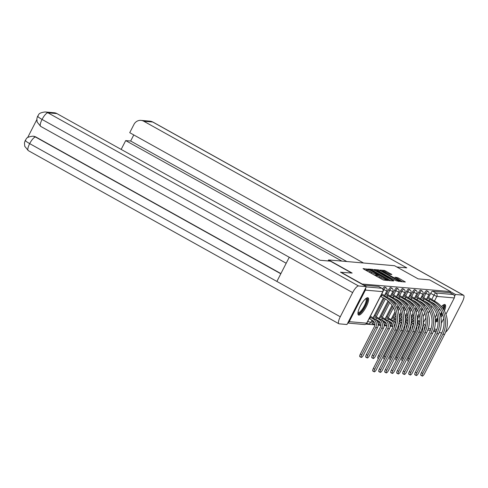 <?xml version="1.0" encoding="UTF-8"?>
<svg xmlns="http://www.w3.org/2000/svg" width="488" height="488" viewBox="0 0 488 488"><rect width="100%" height="100%" fill="white"/><g stroke="black" fill="none" stroke-linecap="round" stroke-linejoin="round"><path stroke-width="0.73" d="M368.062 269.339L363.054 268.559L363.712 269.101L382.379 279.508L383.794 280.118L387.808 280.472L385.837 279.618A3.959 0.476 27.1 0 1 381.311 277.66L379.755 276.794A3.959 0.476 27.1 0 1 377.438 275.098A3.959 0.476 27.1 0 1 377.645 275.049L378.212 275.086L377.706 274.714L376.193 274.244A3.959 0.476 27.1 0 1 371.667 272.286L370.111 271.419A3.959 0.476 27.1 0 1 367.793 269.724A3.959 0.476 27.1 0 1 368.001 269.675L368.568 269.712L368.062 269.339M367.433 270.425L365.158 269.907M377.078 275.799L375.626 275.354L376.193 274.244M390.821 322.202L390.54 322.751A2.519 0.714 119.1 0 0 389.991 324.172M384.819 321.671L384.538 322.226A2.519 0.714 119.1 0 0 383.989 323.648M385.325 325.167A2.519 0.714 -60.9 0 1 385.239 325.142L384.141 324.532A2.519 0.714 119.1 0 0 384.166 324.52M378.816 321.147L378.529 321.696A2.519 0.714 119.1 0 0 377.986 323.117M379.322 324.642A2.519 0.714 -60.9 0 1 379.237 324.618L378.139 324.001A2.519 0.714 119.1 0 0 378.163 323.995M372.808 320.616L372.527 321.171A2.519 0.714 119.1 0 0 372.07 323.44A2.519 0.714 119.1 0 0 372.155 323.465M367.72 297.723A9.833 2.775 119.1 0 0 360.559 305.604A9.833 2.775 119.1 0 0 358.485 314.998A9.833 2.775 119.1 0 0 358.826 315.102A9.833 2.775 119.1 0 0 365.994 307.22A9.833 2.775 119.1 0 0 368.062 297.82A9.833 2.775 119.1 0 0 367.72 297.723M444.415 310.911A9.833 2.775 119.1 0 0 445.044 304.591A9.833 2.775 119.1 0 0 444.702 304.488A9.833 2.775 119.1 0 0 441.475 306.623M439.633 308.947A9.833 2.775 119.1 0 0 438.541 310.618M436.662 314.132A9.833 2.775 119.1 0 0 435.15 318.329M435.375 321.714A9.833 2.775 119.1 0 0 435.467 321.769A9.833 2.775 119.1 0 0 435.808 321.866A9.833 2.775 119.1 0 0 438.01 320.744M391.846 274.524L384.532 270.45L380.073 270.053L380.731 270.602L400.813 281.619L405.339 281.997L398.287 277.94L394.902 277.172L398.763 279.453A3.312 0.397 27.1 0 1 400.697 280.868A3.312 0.397 27.1 0 1 396.738 279.276L384.452 272.426A3.312 0.397 27.1 0 1 382.519 271.005A3.312 0.397 27.1 0 1 386.472 272.603L389.936 274.354L391.846 274.524M340.569 272.267L352.147 273.066L328.583 259.933L394.554 265.728L418.118 278.861L429.586 279.874L450.607 291.592L361.59 283.986M340.673 272.054L361.7 283.778M374.198 270.023L372.783 269.413L368.324 269.022L368.983 269.565L387.649 279.972L389.064 280.582L393.59 280.96L374.198 270.023L373.68 271.041M374.198 269.541L378.657 269.931L380.073 270.541L399.465 281.478L396.073 280.716L387.094 275.885L385.758 275.787L386.484 276.318L393.834 280.661L374.162 269.614M440.908 317.365A9.833 2.775 119.1 0 0 442.64 314.589M417.356 319.402L419.454 315.303M421.54 311.222L422.693 308.971M424.225 305.97L424.847 304.762M426.079 302.346L426.25 302.017M428.598 297.424L430.69 293.337L433.966 295.161A2.519 0.714 -60.9 0 1 435.875 293.001L453.315 294.532A2.519 2.397 95 0 1 454.285 297.936L445.916 314.29M365.988 324.087L374.833 324.868M378.157 325.154L380.835 325.392M384.16 325.685L386.844 325.923M390.168 326.216L392.846 326.448M397.958 326.899L398.849 326.978M403.96 327.424L404.857 327.503M409.963 327.954L410.859 328.034M415.971 328.479L416.618 328.54M443.708 318.609L441.365 323.184M436.425 330.772A2.519 2.397 95 0 1 435.821 330.803L433.783 330.626M450.607 291.592L450.04 292.709L453.315 294.532M347.81 322.885A2.519 2.397 -85 0 0 349.243 321.653L365.378 290.122A2.519 2.397 -85 0 0 365.561 288.195M374.76 315.785L374.229 315.614M386.16 293.501L385.63 293.331M380.762 316.309L380.231 316.145M392.169 294.032L391.632 293.861M386.77 316.84L386.234 316.669M398.171 294.557L397.641 294.386M392.773 317.371L392.242 317.2M404.174 295.087L403.643 294.917M410.182 295.612L409.645 295.441M416.185 296.143L415.648 295.972M422.187 296.667L421.656 296.497M411.347 318.871L413.446 314.772M415.532 310.697L416.685 308.44M418.222 305.445L418.844 304.231M420.076 301.816L420.247 301.486M422.596 296.893L424.688 292.806L425.853 293.453A2.519 0.714 -60.9 0 1 427.848 291.318L426.689 290.671A2.519 0.714 119.1 0 0 424.688 292.806M405.345 318.347L407.443 314.248M409.53 310.167L410.683 307.916M412.214 304.915L412.836 303.701M414.074 301.291L414.245 300.962M416.593 296.368L418.686 292.275L419.845 292.928A2.519 0.714 -60.9 0 1 421.845 290.793L420.68 290.147A2.519 0.714 119.1 0 0 418.686 292.275M399.343 317.816L401.441 313.717M403.527 309.642L404.68 307.385M406.211 304.39L406.833 303.176M408.066 300.76L408.236 300.431M410.585 295.838L412.677 291.751L413.842 292.397A2.519 0.714 -60.9 0 1 415.837 290.262L414.678 289.616A2.519 0.714 119.1 0 0 412.677 291.751M393.182 317.596L395.433 313.192M397.519 309.111L398.672 306.861M400.209 303.859L400.831 302.645M402.063 300.236L402.234 299.9M404.582 295.313L406.675 291.22L407.84 291.873A2.519 0.714 -60.9 0 1 409.835 289.738L408.676 289.085A2.519 0.714 119.1 0 0 406.675 291.22M387.173 317.066L392.669 306.33M394.2 303.335L394.822 302.121M396.061 299.705L396.232 299.376M398.58 294.782L400.672 290.695L401.831 291.342A2.519 0.714 -60.9 0 1 403.832 289.207L402.667 288.56A2.519 0.714 119.1 0 0 400.672 290.695M381.171 316.541L388.82 301.59M390.058 299.181L390.223 298.845M392.572 294.258L394.664 290.165L395.829 290.817A2.519 0.714 -60.9 0 1 397.824 288.683L396.665 288.03A2.519 0.714 119.1 0 0 394.664 290.165M375.168 316.01L384.221 298.32M386.569 293.727L388.661 289.64L389.827 290.287A2.519 0.714 -60.9 0 1 391.821 288.152L390.662 287.505A2.519 0.714 119.1 0 0 388.661 289.64M328.583 259.933L328.064 260.952M428.196 297.198L427.659 297.027M383.147 291.074L383.818 289.756A2.519 0.714 -60.9 0 1 385.819 287.627L384.654 286.974A2.519 0.714 119.1 0 0 382.726 288.981M450.04 292.709L432.606 291.171A2.519 0.714 119.1 0 0 430.69 293.337M363.603 285.108L378.566 286.425A2.519 0.714 -60.9 0 1 378.651 286.45A2.519 0.714 -60.9 0 1 378.719 286.511M367.793 269.724L367.226 270.834A3.959 0.476 27.1 0 0 367.495 271.212M373.912 274.787A3.959 0.476 27.1 0 0 375.626 275.354M377.438 275.098L376.87 276.214A3.959 0.476 27.1 0 0 377.139 276.586M390.851 280.74L388.515 279.435M370.191 269.87L387.039 279.386L388.576 279.862A3.959 0.476 27.1 0 0 388.784 279.813A3.959 0.476 27.1 0 0 386.465 278.117L375.266 271.871A3.959 0.476 27.1 0 0 370.74 269.919L370.191 269.87M385.685 275.098L387.082 275.879M380.652 272.115A3.312 0.397 27.1 0 0 376.693 270.517A3.312 0.397 27.1 0 0 378.627 271.938L384.373 274.964L385.703 275.061L380.652 272.115M402.6 281.771L400.556 280.637M361.212 357.417L359.839 356.655A2.897 0.817 -60.9 0 1 360.364 354.044L374.302 326.801A4.728 4.502 -85 0 0 372.478 320.415L369.733 318.884L370.471 317.432L373.222 318.963A6.368 6.057 95 0 1 375.675 327.564L361.736 354.806A2.897 0.817 119.1 0 0 361.212 357.417A2.897 0.817 119.1 0 0 363.505 354.965L377.45 327.722A6.368 6.057 95 0 0 374.991 319.121L370.386 316.163M369.733 318.884L369.08 318.713M369.825 317.267L370.471 317.432M374.735 369.215A2.897 0.817 119.1 0 0 374.204 371.819A2.897 0.817 119.1 0 0 376.504 369.367L396.573 330.15L394.804 329.992L374.735 369.215L373.357 368.446L393.426 329.229A22.692 21.6 -85 0 0 384.672 298.571L380.481 296.429M374.204 371.819L372.832 371.057A2.897 0.817 -60.9 0 1 373.357 368.446M381.134 296.6L381.878 295.149L385.416 297.125A24.333 23.162 95 0 1 394.804 329.992M381.226 294.984L381.878 295.149M381.787 293.88L387.185 297.277A24.333 23.162 95 0 1 396.573 330.15M367.214 357.948L365.841 357.179A2.897 0.817 -60.9 0 1 366.366 354.569L380.305 327.326A4.728 4.502 -85 0 0 378.481 320.939L375.736 319.408L376.48 317.962L379.225 319.494A6.368 6.057 95 0 1 381.683 328.095L367.738 355.337A2.897 0.817 119.1 0 0 367.214 357.948A2.897 0.817 119.1 0 0 369.514 355.49L383.452 328.247A6.368 6.057 95 0 0 380.994 319.646L374.497 315.638M375.736 319.408L375.327 319.323M373.637 316.767L376.48 317.962M373.216 358.473L371.844 357.71A2.897 0.817 -60.9 0 1 372.375 355.099L386.313 327.857A4.728 4.502 -85 0 0 384.489 321.47L381.744 319.939L382.482 318.487L385.227 320.018A6.368 6.057 95 0 1 387.685 328.619L373.747 355.862A2.897 0.817 119.1 0 0 373.216 358.473A2.897 0.817 119.1 0 0 375.516 356.02L389.454 328.778A6.368 6.057 95 0 0 387.002 320.177L380.5 316.163M381.744 319.939L381.329 319.853M379.64 317.291L382.482 318.487M351.647 273.024L330.364 261.153L319.969 260.244L56.913 113.594L47.922 112.807L358.521 285.956L366.354 286.645L340.587 272.225M358.521 285.956A7.753 2.184 119.1 0 0 352.653 292.599L289.262 257.261L276.891 281.436L340.276 316.773L352.653 292.599M340.276 316.773A7.753 2.184 119.1 0 0 338.873 323.757A7.753 2.184 119.1 0 0 339.142 323.837L346.974 324.52L366.354 286.645M36.777 119.725L27.621 137.616M38.021 116.12C37.009 116.181 38.357 117.291 42.053 119.45A7.753 2.184 119.1 0 1 47.922 112.807A7.564 7.198 -85 0 0 45.164 111.953L54.156 112.746A7.564 7.198 95 0 1 56.913 113.594M36.045 137.085L33.282 136.231A7.564 7.198 95 0 1 36.045 137.085L280.911 273.585M32.763 136.189L32.763 136.189C24.851 137.219 26.755 139.379 25.254 140.385L24.467 142.825L24.742 146.29L28.273 150.609L338.873 323.757M280.814 273.774L35.526 137.036A7.753 2.184 119.1 0 0 29.676 143.624C25.98 141.465 24.626 140.373 25.62 140.349M45.164 111.953C37.247 112.99 39.144 115.156 37.643 116.168L36.862 118.614L37.131 122.018L40.669 126.374L286.2 263.245M396.829 266.997L406.803 267.875L143.746 121.231A7.564 7.198 -85 0 0 140.983 120.377A7.564 7.198 -85 0 0 133.987 124.379L129.735 132.681L363.511 263.001M441.756 332.853L439.182 332.627M445.568 332.261A7.753 2.184 119.1 0 0 449.82 326.405L462.191 302.224A7.753 2.184 119.1 0 0 463.6 295.246A7.753 2.184 119.1 0 0 463.332 295.167L455.499 294.478L454.548 296.344M133.773 134.932L130.656 141.026L125.691 140.593L121.439 148.889A7.564 7.198 -85 0 0 121.189 149.432M125.691 140.593L341.862 261.098M435.815 332.194L433.643 330.986M455.499 294.478L450.546 291.714M130.656 141.026L346.828 261.531M366.03 298.43A8.509 2.397 -60.9 0 1 365.024 306.171A8.509 2.397 -60.9 0 1 357.93 312.948M357.991 312.479A7.881 2.22 119.1 0 0 358.064 312.527A7.881 2.22 119.1 0 0 364.304 305.86A7.881 2.22 119.1 0 0 365.738 298.766A7.881 2.22 119.1 0 0 365.658 298.729M358.107 314.577A9.772 2.757 119.1 0 0 365.414 306.202A9.772 2.757 119.1 0 0 367.507 297.723M443.006 305.195A8.509 2.397 -60.9 0 1 443.513 309.368M440.188 314.571A7.881 2.22 119.1 0 0 441.286 312.625A7.881 2.22 119.1 0 0 441.555 312.082M442.921 308.483A7.881 2.22 119.1 0 0 442.714 305.531A7.881 2.22 119.1 0 0 442.634 305.494M435.375 321.311A9.772 2.757 119.1 0 0 437.907 319.524M440.609 316.047A9.772 2.757 119.1 0 0 442.165 313.4M443.793 309.819A9.772 2.757 119.1 0 0 444.483 304.488M441.982 312.979A8.509 2.397 -60.9 0 1 440.481 315.571M437.834 318.914A8.509 2.397 -60.9 0 1 435.333 320.171M435.265 319.372A7.881 2.22 119.1 0 0 437.675 317.908M380.738 369.739A2.897 0.817 119.1 0 0 380.213 372.35A2.897 0.817 119.1 0 0 382.507 369.898L402.576 330.675L400.807 330.522L380.738 369.739L379.365 368.977L399.434 329.754A22.692 21.6 -85 0 0 390.681 299.101L386.789 297.058M380.213 372.35L378.834 371.582A2.897 0.817 -60.9 0 1 379.365 368.977M387.136 297.125L387.881 295.679L391.419 297.649A24.333 23.162 95 0 1 400.807 330.522M385.038 294.484L387.881 295.679M385.898 293.355L393.188 297.808A24.333 23.162 95 0 1 402.576 330.675M386.74 370.27A2.897 0.817 119.1 0 0 386.215 372.881A2.897 0.817 119.1 0 0 388.509 370.423L408.578 331.206L406.809 331.047L386.74 370.27L385.368 369.501L405.436 330.285A22.692 21.6 -85 0 0 396.683 299.626L392.791 297.589M386.215 372.881L384.843 372.112A2.897 0.817 -60.9 0 1 385.368 369.501M393.145 297.656L393.883 296.21L397.421 298.18A24.333 23.162 95 0 1 406.809 331.047M391.047 295.008L393.883 296.21M391.901 293.88L399.196 298.333A24.333 23.162 95 0 1 408.578 331.206M378.42 358.552L377.852 358.235A2.897 0.817 -60.9 0 1 378.377 355.624L392.315 328.381A4.728 4.502 -85 0 0 390.491 321.995L387.338 320.378M387.746 320.464L388.485 319.018L391.236 320.549A6.368 6.057 95 0 1 394.316 327.277M385.648 317.822L388.485 319.018M390.302 319.201L393.005 320.707A6.368 6.057 95 0 1 395.506 323.355M390.315 319.176L386.508 316.694M384.428 359.083L383.855 358.765A2.897 0.817 -60.9 0 1 384.379 356.155L398.318 328.912A4.728 4.502 -85 0 0 398.55 324.935M395.738 322.104L393.34 320.909M393.749 320.994L394.493 319.548L395.945 320.354M391.65 318.347L394.493 319.548M396.006 319.231L392.511 317.218M399.202 321.342A6.368 6.057 95 0 1 401.514 323.88M399.031 322.605A6.368 6.057 95 0 1 400.319 327.808M390.43 359.607L389.857 359.29A2.897 0.817 -60.9 0 1 390.388 356.679L404.326 329.437A4.728 4.502 -85 0 0 404.552 325.459M401.74 322.629L399.343 321.433M399.751 321.519L400.495 320.073L401.947 320.884M399.324 319.701L400.495 320.073M402.014 319.756L399.349 318.213M405.205 321.873A6.368 6.057 95 0 1 407.517 324.41M405.034 323.135A6.368 6.057 95 0 1 406.327 328.332M392.748 370.795A2.897 0.817 119.1 0 0 392.218 373.405A2.897 0.817 119.1 0 0 394.517 370.953L414.587 331.73L412.817 331.578L392.748 370.795L391.37 370.032L411.439 330.809A22.692 21.6 -85 0 0 402.685 300.157L398.8 298.113M392.218 373.405L390.845 372.643A2.897 0.817 -60.9 0 1 391.37 370.032M399.147 298.186L399.892 296.734L403.43 298.705A24.333 23.162 95 0 1 412.817 331.578M397.049 295.539L399.892 296.734M397.909 294.41L405.199 298.863A24.333 23.162 95 0 1 414.587 331.73M398.751 371.325A2.897 0.817 119.1 0 0 398.226 373.936A2.897 0.817 119.1 0 0 400.52 371.478L420.589 332.261L418.82 332.102L398.751 371.325L397.378 370.557L417.447 331.34A22.692 21.6 -85 0 0 408.694 300.681L404.802 298.644M398.226 373.936L396.848 373.168A2.897 0.817 -60.9 0 1 397.378 370.557M405.15 298.711L405.894 297.265L409.432 299.236A24.333 23.162 95 0 1 418.82 332.102M403.051 296.07L405.894 297.265M403.911 294.941L411.201 299.394A24.333 23.162 95 0 1 420.589 332.261M404.753 371.85A2.897 0.817 119.1 0 0 404.229 374.461A2.897 0.817 119.1 0 0 406.522 372.009L426.591 332.792L424.822 332.633L404.753 371.85L403.381 371.087L423.45 331.864A22.692 21.6 -85 0 0 414.696 301.212L410.805 299.168M404.229 374.461L402.856 373.698A2.897 0.817 -60.9 0 1 403.381 371.087M411.158 299.242L411.896 297.79L415.434 299.766A24.333 23.162 95 0 1 424.822 332.633M409.054 296.594L411.896 297.79M409.914 295.466L417.209 299.919A24.333 23.162 95 0 1 426.591 332.792M396.433 360.138L395.866 359.821A2.897 0.817 -60.9 0 1 396.39 357.21L410.329 329.967A4.728 4.502 -85 0 0 410.554 325.99M407.742 323.16L405.351 321.964M405.76 322.05L406.498 320.604L407.95 321.409M405.333 320.226L406.498 320.604M408.017 320.287L405.351 318.743M411.207 322.403A6.368 6.057 95 0 1 413.519 324.935M411.042 323.66A6.368 6.057 95 0 1 412.329 328.863M410.762 372.381A2.897 0.817 119.1 0 0 410.231 374.991A2.897 0.817 119.1 0 0 412.531 372.533L432.6 333.316L430.825 333.164L410.762 372.381L409.383 371.612L429.452 332.395A22.692 21.6 -85 0 0 420.699 301.743L416.813 299.699M410.231 374.991L408.859 374.223A2.897 0.817 -60.9 0 1 409.383 371.612M417.161 299.766L417.905 298.32L421.443 300.291A24.333 23.162 95 0 1 430.825 333.164M415.062 297.125L417.905 298.32M415.922 295.996L423.212 300.449A24.333 23.162 95 0 1 432.6 333.316M402.441 360.662L401.868 360.345A2.897 0.817 -60.9 0 1 402.393 357.735L416.331 330.498A4.728 4.502 -85 0 0 416.563 326.515M413.751 323.684L411.353 322.489M411.762 322.58L412.506 321.128L413.958 321.94M411.335 320.756L412.506 321.128M414.019 320.811L411.36 319.268M417.216 322.928A6.368 6.057 95 0 1 419.521 325.465M417.045 324.191A6.368 6.057 95 0 1 418.332 329.388M416.764 372.905A2.897 0.817 119.1 0 0 416.24 375.516A2.897 0.817 119.1 0 0 418.533 373.064L438.602 333.847L436.833 333.688L416.764 372.905L415.392 372.143L435.461 332.926A22.692 21.6 -85 0 0 426.707 302.267L422.815 300.224M416.24 375.516L414.861 374.754A2.897 0.817 -60.9 0 1 415.392 372.143M423.163 300.297L423.907 298.845L427.445 300.821A24.333 23.162 95 0 1 436.833 333.688M421.065 297.649L423.907 298.845M421.925 296.521L429.214 300.974A24.333 23.162 95 0 1 438.602 333.847M408.444 361.193L407.87 360.876A2.897 0.817 -60.9 0 1 408.395 358.265L422.34 331.023A4.728 4.502 -85 0 0 422.565 327.045M419.753 324.215L417.356 323.019M417.765 323.105L418.509 321.659L419.961 322.464M417.338 321.281L418.509 321.659M420.028 321.342L417.362 319.799M423.218 323.459A6.368 6.057 95 0 1 425.53 325.99M423.047 324.715A6.368 6.057 95 0 1 424.34 329.918M422.767 373.436A2.897 0.817 119.1 0 0 422.242 376.047A2.897 0.817 119.1 0 0 424.536 373.588L444.605 334.371L442.836 334.219L422.767 373.436L421.394 372.667L441.463 333.45A22.692 21.6 -85 0 0 432.71 302.798L428.818 300.754M422.242 376.047L420.87 375.278A2.897 0.817 -60.9 0 1 421.394 372.667M429.172 300.821L429.91 299.376L433.448 301.346A24.333 23.162 95 0 1 442.836 334.219M427.067 298.18L429.91 299.376M427.927 297.052L435.223 301.505A24.333 23.162 95 0 1 444.605 334.371M366.5 270.029L367.067 268.912M386.026 280.319L386.356 279.667M376.144 275.403L376.712 274.286M391.333 325.697A2.519 0.714 -60.9 0 1 391.242 325.673A2.519 0.714 -60.9 0 1 391.705 323.404L391.834 323.147M390.54 322.751L392.187 323.66M386.85 325.435A2.519 2.519 0 0 1 385.239 325.142A2.519 0.714 -60.9 0 1 385.697 322.873L385.831 322.617M384.538 322.226L386.185 323.135M380.841 324.904A2.519 2.519 0 0 1 379.237 324.618A2.519 0.714 -60.9 0 1 379.695 322.342L379.823 322.092M378.529 321.696L380.176 322.605M373.32 324.111A2.519 0.714 -60.9 0 1 373.235 324.087A2.519 0.714 -60.9 0 1 373.692 321.818L373.82 321.561M372.527 321.171L374.174 322.08M367.318 323.587A2.519 0.714 -60.9 0 1 367.226 323.562A2.519 0.714 -60.9 0 1 367.269 322.251M418.948 324.514L419.247 323.928M423.029 316.535L424.712 313.247M426.561 309.63L427.525 307.751M428.946 304.976L429.41 304.061M431.813 299.376L433.966 295.161L436.851 296.405L434.46 301.078M433.381 303.188L433.112 303.713M431.819 306.244L431.081 307.672M429.458 310.856L428.147 313.412M425.835 317.932L423.267 322.946M422.279 328.07L422.834 328.119M428.281 328.601L430.922 328.833M434.283 329.125L436.925 329.363M454.285 297.936L436.851 296.405A2.519 2.397 -85 0 0 435.875 293.001L432.606 291.171M349.243 321.653L366.677 323.184L382.812 291.653L365.378 290.122M412.354 319.829L413.836 316.938M416.154 312.405L417.466 309.837M419.094 306.653L419.832 305.214M421.126 302.682L421.4 302.151M423.761 297.546L425.853 293.453L428.867 294.673A2.519 2.519 0 0 0 427.848 291.318M406.351 319.298L407.828 316.407M410.146 311.875L411.463 309.307M413.092 306.122L413.83 304.689M415.123 302.157L415.398 301.621M417.752 297.015L419.845 292.928L422.858 294.142A2.519 2.519 0 0 0 421.845 290.793M400.349 318.768L401.825 315.882M404.143 311.35L405.461 308.782M407.09 305.598L407.822 304.158M409.121 301.627L409.395 301.09M411.75 296.49L413.842 292.397L416.856 293.617A2.519 2.519 0 0 0 415.837 290.262M394.341 318.243L395.823 315.352M398.141 310.819L399.452 308.251M401.081 305.067L401.819 303.634M403.112 301.102L403.387 300.565M405.748 295.96L407.84 291.873L410.853 293.087A2.519 2.519 0 0 0 409.835 289.738M388.338 317.712L393.45 307.727M395.079 304.543L395.817 303.103M397.11 300.571L397.385 300.035M399.739 295.429L401.831 291.342L404.845 292.556A2.519 2.519 0 0 0 403.832 289.207M382.336 317.188L389.808 302.572M391.108 300.047L391.382 299.51M393.737 294.904L395.829 290.817L398.842 292.031A2.519 2.519 0 0 0 397.824 288.683M376.327 316.657L385.374 298.979M387.734 294.374L389.827 290.287L392.84 291.501A2.519 2.519 0 0 0 391.821 288.152M382.897 289.244L386.832 290.976A2.519 2.519 0 0 0 385.819 287.627M371.929 320.104L370.697 322.507L367.745 321.324M366.238 286.877L381.836 288.249A2.519 0.714 -60.9 0 1 381.927 288.274A2.519 0.714 -60.9 0 1 382.006 288.353M378.566 286.425L381.836 288.249A2.519 2.397 -85 0 1 382.812 291.653L382.946 291.623A2.519 2.519 0 0 0 381.927 288.274L378.651 286.45M366.805 323.154L366.677 323.184A2.519 2.397 95 0 1 364.341 324.52A2.519 2.519 0 0 0 366.805 323.154L382.946 291.623M369.611 272.389L370.111 271.419M371.167 273.262L371.667 272.286M379.255 277.77L379.755 276.794M380.811 278.636L381.311 277.66M385.502 280.271L385.837 279.618M392.626 280.899L392.864 280.429M372.277 270.407L372.783 269.413M388.338 280.319L388.576 279.862M378.163 270.895L378.657 269.931M379.56 271.541L380.073 270.541M398.501 281.411L398.739 280.948M384.202 275.293L384.373 274.964M385.233 275.866L385.642 275.073M396.445 278.16L396.872 277.324M397.793 278.91L398.287 277.94M404.375 281.93L404.613 281.466M384.044 271.407L384.532 270.45M385.441 272.054L385.947 271.06M390.949 274.445L391.187 273.975M360.364 354.044L361.736 354.806M369.672 318.877L370.416 317.432M373.222 318.963L374.991 319.121M375.675 327.564L377.45 327.722M381.817 295.149L381.079 296.594M387.185 297.277L385.416 297.125M366.366 354.569L367.738 355.337M375.681 319.408L376.419 317.956M379.225 319.494L380.994 319.646M381.683 328.095L383.452 328.247M372.375 355.099L373.747 355.862M381.683 319.933L382.427 318.487M385.227 320.018L387.002 320.177M387.685 328.619L389.454 328.778M40.669 126.374A7.753 2.184 119.1 0 1 42.053 119.45L289.262 257.261M276.891 281.436L29.676 143.624A7.753 2.184 119.1 0 0 28.273 150.609M463.332 295.167L152.732 122.018L143.746 121.231M153 122.098A7.753 2.184 119.1 0 0 152.732 122.018A7.564 7.198 -85 0 0 149.975 121.17L153 122.098L463.6 295.246M387.826 295.673L387.082 297.125M393.188 297.808L391.419 297.649M393.828 296.204L393.084 297.649M399.196 298.333L397.421 298.18M378.377 355.624L379.579 356.295M387.685 320.464L388.43 319.012M391.236 320.549L393.005 320.707M384.379 356.155L385.581 356.82M393.694 320.988L394.432 319.542M390.388 356.679L391.583 357.35M399.696 321.519L400.441 320.067M399.831 296.728L399.092 298.18M405.199 298.863L403.43 298.705M405.833 297.259L405.095 298.705M411.201 299.394L409.432 299.236M411.841 297.784L411.097 299.236M417.209 299.919L415.434 299.766M396.39 357.21L397.592 357.881M405.699 322.043L406.443 320.598M417.844 298.314L417.106 299.76M423.212 300.449L421.443 300.291M402.393 357.735L403.594 358.405M411.707 322.574L412.445 321.122M423.846 298.839L423.108 300.291M429.214 300.974L427.445 300.821M408.395 358.265L409.597 358.936M417.71 323.099L418.448 321.653M429.855 299.37L429.111 300.815M435.223 301.505L433.448 301.346M390.15 325.057L391.242 325.673A2.519 2.519 0 0 0 392.852 325.96M372.07 323.44L373.235 324.087A2.519 2.519 0 0 0 374.839 324.38M366.738 323.288L367.226 323.562A2.519 2.519 0 0 0 370.697 322.507M386.832 290.976L384.404 295.728M383.33 297.826L372.997 318.011M392.84 291.501L390.406 296.259M388.033 300.895L379.005 318.536M377.932 320.634L377.419 321.629M398.842 292.031L396.409 296.783M394.036 301.425L393.499 302.469M392.035 305.342L385.008 319.067M383.934 321.165L383.428 322.159M404.845 292.556L402.417 297.314M400.044 301.95L399.507 302.999M398.037 305.866L396.994 307.904M395.048 311.71L391.01 319.597M389.942 321.69L389.43 322.684M410.853 293.087L408.419 297.839M406.046 302.481L405.51 303.524M404.04 306.397L402.996 308.434M401.051 312.241L399.208 315.846M395.597 322.891L395.433 323.215M416.856 293.617L414.422 298.369M412.049 303.005L411.512 304.054M410.048 306.921L409.005 308.959M407.053 312.765L405.211 316.376M401.606 323.422L401.441 323.739M398.092 326.49A2.519 2.519 0 0 0 398.855 326.49M422.858 294.142L420.43 298.894M418.057 303.536L417.521 304.579M416.05 307.452L415.007 309.49M413.061 313.296L411.213 316.901M407.608 323.947L407.443 324.27M404.101 327.015A2.519 2.519 0 0 0 404.863 327.015M428.867 294.673L426.433 299.425M424.06 304.061L423.523 305.11M422.053 307.977L421.01 310.014M419.064 313.821L417.216 317.432M413.61 324.477L413.446 324.795M410.103 327.546A2.519 2.519 0 0 0 410.865 327.546M416.057 328.223L416.856 328.668M421.772 329.565L422.797 329.656M427.781 330.095L430.392 330.327M347.724 323.056L364.341 324.52M388.491 280.386L388.784 279.813M376.462 270.974L376.693 270.517M385.276 275.891L385.703 275.061M382.281 271.462L382.519 271.005M400.386 281.484L400.697 280.868M140.983 120.377L149.975 121.17"/></g></svg>
